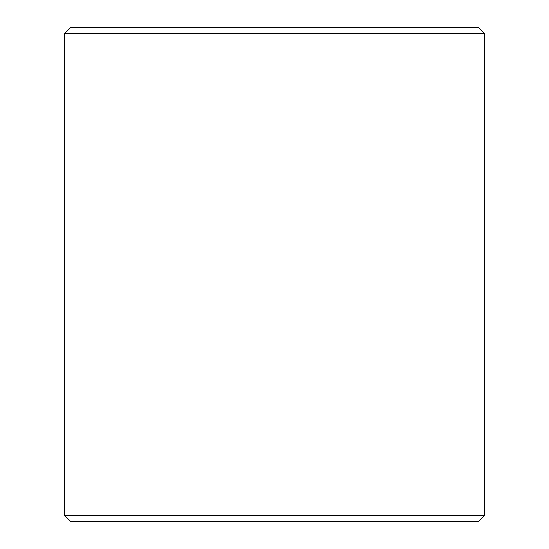 <?xml version="1.0" encoding="UTF-8"?>
<svg xmlns="http://www.w3.org/2000/svg" width="549" height="549" viewBox="0 0 549 549"><rect width="100%" height="100%" fill="white"/><g stroke="black" fill="none" stroke-linecap="round" stroke-linejoin="round"><path stroke-width="0.82" d="M70.718 521.55L478.316 521.55L484.493 515.374L484.493 33.626L478.316 27.45L70.684 27.45L64.508 33.626L64.508 515.374L70.718 521.55L64.542 515.374L64.542 33.626L70.718 27.45M484.493 33.626L64.542 33.626M484.493 515.374L64.542 515.374"/></g></svg>

